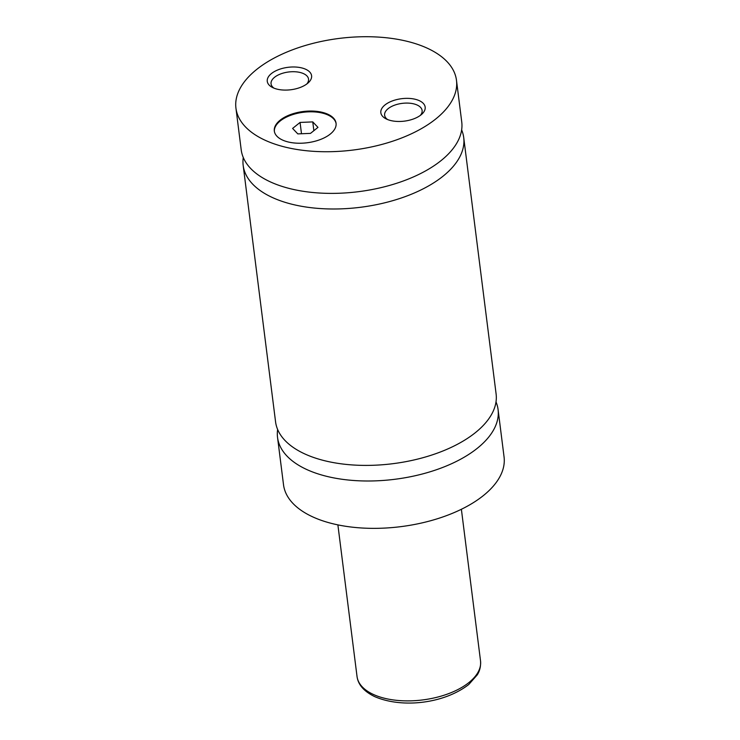 <?xml version="1.0" encoding="UTF-8"?>
<svg xmlns="http://www.w3.org/2000/svg" width="740" height="740" viewBox="0 0 740 740"><rect width="100%" height="100%" fill="white"/><g stroke="black" fill="none" stroke-linecap="round" stroke-linejoin="round"><path stroke-width="1.11" d="M277.639 429.478A111.148 56.24 -7.2 0 0 277.537 437.414A111.148 56.24 -7.2 0 0 357.18 480.713A111.148 56.24 -7.2 0 0 477.374 448.227A111.148 56.24 -7.2 0 0 498.076 409.553A111.148 56.24 -7.2 0 0 496.004 401.894M243.275 157.472A111.148 56.24 -7.2 0 0 243.173 165.409L275.567 421.819A111.148 56.24 -7.2 0 0 355.209 465.118A111.148 56.24 -7.2 0 0 475.404 432.632A111.148 56.24 -7.2 0 0 496.105 393.957L463.712 137.547A111.148 56.24 -7.2 0 0 461.64 129.888M235.94 108.151L241.203 149.813A111.148 56.24 -7.2 0 0 320.846 193.103A111.148 56.24 -7.2 0 0 441.04 160.626A111.148 56.24 -7.2 0 0 461.742 121.952L456.478 80.29A111.148 56.24 -7.2 0 0 376.836 37A111.148 56.24 -7.2 0 0 256.641 69.477A111.148 56.24 -7.2 0 0 235.94 108.151A111.148 56.24 -7.2 0 0 315.582 151.45A111.148 56.24 -7.2 0 0 435.777 118.964A111.148 56.24 -7.2 0 0 456.478 80.29M243.173 165.409A111.148 56.24 -7.2 0 0 322.816 208.708A111.148 56.24 -7.2 0 0 443.01 176.222A111.148 56.24 -7.2 0 0 463.712 137.547M280.108 120.213A31.117 15.744 -7.2 0 0 274.318 131.036A31.117 15.744 -7.2 0 0 296.62 143.162A31.117 15.744 -7.2 0 0 330.271 134.07A31.117 15.744 -7.2 0 0 336.062 123.238A31.117 15.744 -7.2 0 0 313.769 111.12A31.117 15.744 -7.2 0 0 280.108 120.213M336.108 123.617A31.117 15.744 -7.2 0 0 313.501 111.86A31.117 15.744 -7.2 0 0 280.21 120.972A31.117 15.744 -7.2 0 0 274.374 131.415M271.423 73.565A22.339 11.304 -7.2 0 0 272.311 87.385A22.339 11.304 -7.2 0 0 307.424 83.509A22.339 11.304 -7.2 0 0 308.201 82.852A22.339 11.304 -7.2 0 0 301.864 67.95A22.339 11.304 -7.2 0 0 271.423 73.565M306.776 84.008A18.898 9.565 -7.2 0 0 308.543 79.115A18.898 9.565 -7.2 0 0 295.001 71.752A18.898 9.565 -7.2 0 0 274.568 77.275A18.898 9.565 -7.2 0 0 271.053 83.851A18.898 9.565 -7.2 0 0 273.985 88.153M384.994 104.941A22.339 11.304 -7.2 0 0 385.882 118.761A22.339 11.304 -7.2 0 0 421.005 114.885A22.339 11.304 -7.2 0 0 421.782 114.228A22.339 11.304 -7.2 0 0 415.436 99.326A22.339 11.304 -7.2 0 0 384.994 104.941M420.348 115.385A18.898 9.565 -7.2 0 0 422.115 110.491A18.898 9.565 -7.2 0 0 408.572 103.128A18.898 9.565 -7.2 0 0 388.139 108.65A18.898 9.565 -7.2 0 0 384.624 115.227A18.898 9.565 -7.2 0 0 387.557 119.529M277.537 437.414L283.522 484.783A111.148 56.24 -7.2 0 0 363.164 528.073A111.148 56.24 -7.2 0 0 483.359 495.596A111.148 56.24 -7.2 0 0 504.06 456.922L498.076 409.553M312.761 121.906L300.07 122.433L292.596 128.427L297.813 133.894L310.504 133.376L317.978 127.382L312.761 121.906L313.862 130.675M301.495 133.746L300.07 122.433M468.938 682.53A62.243 31.496 -7.2 0 0 480.528 660.876C481.139 668.821 478.114 673.456 477.319 674.797L468.781 684.491C443.75 703.897 401.69 708.393 374.625 696.581C363.969 691.401 358.105 684.694 357.032 676.48A62.243 31.496 -7.2 0 0 401.626 700.725A62.243 31.496 -7.2 0 0 468.938 682.53M480.528 660.876L461.381 509.277M357.032 676.48L337.884 524.882"/></g></svg>
